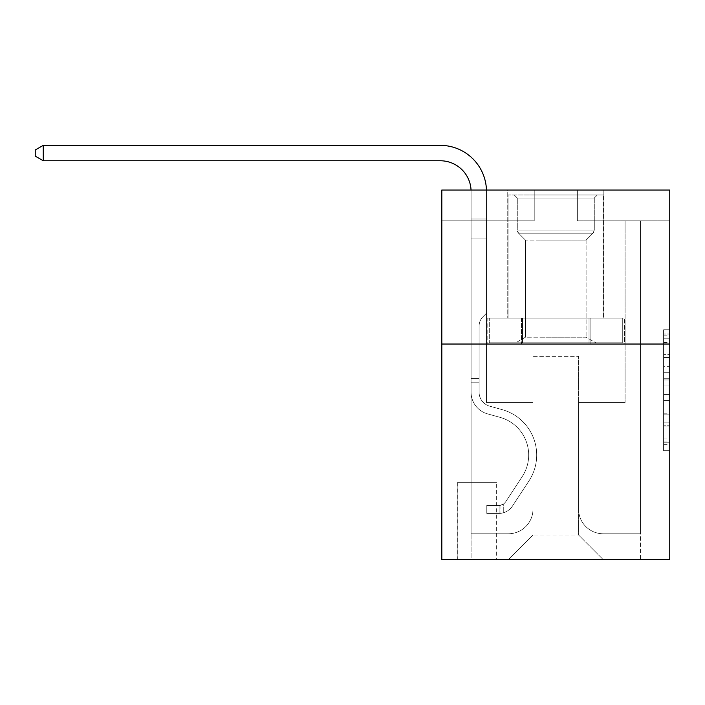 <?xml version="1.0" encoding="UTF-8"?>
<svg xmlns="http://www.w3.org/2000/svg" width="705" height="705" viewBox="0 0 705 705"><rect width="100%" height="100%" fill="white"/><g stroke="black" fill="none" stroke-linecap="round" stroke-linejoin="round"><path stroke-width="0.53" stroke-dasharray="3.52 2.64" d="M663.59 366.653L663.59 385.996L669.75 385.996L669.75 444.652L669.75 335.809L669.75 385.996L663.59 385.996L663.59 333.994L663.59 450.698L663.59 329.764L663.59 442.229L669.75 442.229L663.59 442.229L669.75 442.229L663.59 442.229L663.59 422.885L663.59 450.698L669.75 450.698L669.75 329.764L669.75 441.929L669.75 394.465L663.59 394.465L669.75 394.465L669.75 422.885L669.75 338.233L663.59 338.233L669.75 338.233L669.75 450.698L669.75 335.809L669.75 450.698L663.59 450.698L663.59 329.764L669.75 329.764L669.75 335.809L669.75 329.764L669.75 335.809L669.75 329.764L669.75 333.994L669.75 329.764L663.59 329.764L663.59 338.233L669.75 338.233L663.59 338.233L663.59 366.653L669.75 366.653M603.832 190.024L603.832 318.158L507.741 318.158L603.832 318.158L507.741 318.158L603.832 318.158L603.832 190.024L507.741 190.024L507.741 318.158L507.741 190.024L603.832 190.024M496.646 482.634L457.219 482.634L496.646 482.634L496.646 559.638L457.219 559.638L496.646 559.638M457.219 482.634L457.219 559.638M669.75 378.744L669.75 372.698L669.75 378.744L663.59 378.744L663.59 354.404L663.59 426.058L663.59 408.072L669.75 408.072L663.59 408.072L663.59 450.698L669.75 450.698L663.59 450.698L669.75 450.698L663.59 450.698L663.59 329.764L669.75 329.764L663.59 329.764L669.75 329.764L663.59 329.764L663.59 378.744L669.75 378.744M669.75 344.031L669.75 559.638L441.824 559.638L441.824 344.031L669.75 344.031L669.75 190.024L577.351 190.024L669.75 190.024L669.75 220.824L669.75 190.024L441.824 190.024L534.223 190.024L441.824 190.024L441.824 344.031L669.75 344.031L441.824 344.031M669.75 220.824L577.351 220.824L669.75 220.824M625.088 220.824L640.492 220.824L625.088 220.824L640.492 220.824L625.088 220.824L640.492 220.824L625.088 220.824L640.492 220.824L625.088 220.824L640.492 220.824L625.088 220.824L640.492 220.824L625.088 220.824L640.492 220.824L625.088 220.824L640.492 220.824L625.088 220.824L640.492 220.824L625.088 220.824L640.492 220.824L625.088 220.824L640.492 220.824L625.088 220.824L625.088 402.555L578.576 402.555L578.576 534.998L532.998 534.998L578.576 534.998L603.216 559.638L640.492 559.638L640.492 220.824L640.492 559.638L508.349 559.638L603.216 559.638L578.576 534.998L603.216 559.638L578.576 534.998L578.576 356.351L578.576 509.125A24.64 24.64 0 0 0 603.216 533.764L640.492 533.764L640.492 220.824L640.492 533.764L640.492 220.824L640.492 533.764L640.492 220.824L640.492 533.764L640.492 220.824L640.492 533.764L640.492 220.824L640.492 533.764L640.492 220.824L640.492 533.764L640.492 220.824L640.492 533.764L640.492 220.824L640.492 533.764L640.492 220.824L640.492 533.764L603.216 533.764A24.64 24.64 0 0 1 578.576 509.125A24.64 24.64 0 0 0 603.216 533.764A24.64 24.64 0 0 1 578.576 509.125A24.64 24.64 0 0 0 603.216 533.764A24.64 24.64 0 0 1 578.576 509.125A24.64 24.64 0 0 0 603.216 533.764A24.64 24.64 0 0 1 578.576 509.125A24.64 24.64 0 0 0 603.216 533.764A24.64 24.64 0 0 1 578.576 509.125A24.64 24.64 0 0 0 603.216 533.764A24.64 24.64 0 0 1 578.576 509.125A24.64 24.64 0 0 0 603.216 533.764A24.64 24.64 0 0 1 578.576 509.125A24.64 24.64 0 0 0 603.216 533.764A24.64 24.64 0 0 1 578.576 509.125A24.64 24.64 0 0 0 603.216 533.764A24.64 24.64 0 0 1 578.576 509.125A24.64 24.64 0 0 0 603.216 533.764A24.64 24.64 0 0 1 578.576 509.125L578.576 402.555L578.576 509.125L578.576 402.555L578.576 509.125L578.576 402.555L578.576 509.125L578.576 402.555L578.576 509.125L578.576 402.555L578.576 509.125L578.576 402.555L578.576 509.125L578.576 402.555L578.576 509.125L578.576 402.555L578.576 509.125L578.576 402.555L578.576 509.125L578.576 402.555L625.088 402.555L578.576 402.555L625.088 402.555L578.576 402.555L625.088 402.555L578.576 402.555L625.088 402.555L578.576 402.555L625.088 402.555L578.576 402.555L625.088 402.555L578.576 402.555L625.088 402.555L578.576 402.555L625.088 402.555L578.576 402.555L625.088 402.555L578.576 402.555L625.088 402.555L578.576 402.555L625.088 402.555L625.088 220.824M441.824 220.824L534.223 220.824L441.824 220.824L441.824 190.024L441.824 220.824M471.081 220.824L486.485 220.824L471.081 220.824L486.485 220.824L471.081 220.824L486.485 220.824L471.081 220.824L486.485 220.824L471.081 220.824L486.485 220.824L471.081 220.824L486.485 220.824L471.081 220.824L486.485 220.824L471.081 220.824L486.485 220.824L471.081 220.824L486.485 220.824L471.081 220.824L486.485 220.824L471.081 220.824L486.485 220.824L471.081 220.824L471.081 559.638L508.349 559.638L532.998 534.998L532.998 402.555L486.485 402.555L486.485 220.824L486.485 402.555L486.485 220.824L486.485 402.555L486.485 220.824L486.485 402.555L486.485 220.824L486.485 402.555L486.485 220.824L486.485 402.555L486.485 220.824L486.485 402.555L486.485 220.824L486.485 402.555L486.485 220.824L486.485 402.555L486.485 220.824L486.485 402.555L486.485 220.824L486.485 402.555L486.485 220.824L486.485 402.555L532.998 402.555L486.485 402.555L532.998 402.555L486.485 402.555L532.998 402.555L486.485 402.555L532.998 402.555L486.485 402.555L532.998 402.555L486.485 402.555L532.998 402.555L486.485 402.555L532.998 402.555L486.485 402.555L532.998 402.555L486.485 402.555L532.998 402.555L486.485 402.555L532.998 402.555L486.485 402.555L532.998 402.555L532.998 534.998L508.349 559.638L532.998 534.998L508.349 559.638L471.081 559.638L471.081 220.824L471.081 533.764L508.349 533.764A24.64 24.64 0 0 0 532.998 509.125L532.998 402.555L532.998 509.125A24.64 24.64 0 0 1 508.349 533.764A24.64 24.64 0 0 0 532.998 509.125A24.64 24.64 0 0 1 508.349 533.764A24.64 24.64 0 0 0 532.998 509.125A24.64 24.64 0 0 1 508.349 533.764A24.64 24.64 0 0 0 532.998 509.125A24.64 24.64 0 0 1 508.349 533.764A24.64 24.64 0 0 0 532.998 509.125A24.64 24.64 0 0 1 508.349 533.764A24.64 24.64 0 0 0 532.998 509.125A24.64 24.64 0 0 1 508.349 533.764A24.64 24.64 0 0 0 532.998 509.125A24.64 24.64 0 0 1 508.349 533.764A24.64 24.64 0 0 0 532.998 509.125A24.64 24.64 0 0 1 508.349 533.764A24.64 24.64 0 0 0 532.998 509.125A24.64 24.64 0 0 1 508.349 533.764A24.64 24.64 0 0 0 532.998 509.125A24.64 24.64 0 0 1 508.349 533.764L471.081 533.764L508.349 533.764L471.081 533.764L508.349 533.764L471.081 533.764L508.349 533.764L471.081 533.764L508.349 533.764L471.081 533.764L508.349 533.764L471.081 533.764L508.349 533.764L471.081 533.764L508.349 533.764L471.081 533.764L508.349 533.764L471.081 533.764L508.349 533.764L471.081 533.764L471.081 220.824M457.836 559.638L496.029 559.638L457.836 559.638L457.836 482.634L496.029 482.634L496.029 559.638L496.029 482.634L457.836 482.634L457.836 559.638M532.998 356.351L532.998 534.998L532.998 356.351L578.576 356.351L532.998 356.351M577.351 220.824L577.351 190.024L577.351 220.824M534.223 220.824L534.223 190.024L534.223 220.824M624.427 344.031L487.146 344.031L624.427 344.031L624.427 318.158L487.146 318.158L590.111 318.158L590.111 344.031L590.111 318.158L521.462 318.158L521.462 344.031L521.462 318.158L487.146 318.158L487.146 344.031L487.146 318.158L624.427 318.158L624.427 344.031M521.462 318.158L521.462 344.031L521.462 318.158M590.111 318.158L590.111 344.031L590.111 318.158M663.59 385.996L669.75 385.996L663.59 385.996M663.59 333.994L663.59 329.764L663.59 333.994L669.75 333.994L663.59 333.994M663.59 425.758L663.59 400.51L663.59 425.758L669.75 425.758L663.59 425.758M663.59 400.51L663.59 394.465L669.75 394.465L663.59 394.465L663.59 400.51L669.75 400.51L663.59 400.51M663.59 354.404L663.59 338.233L663.59 354.404L669.75 354.404L663.59 354.404M663.59 329.764L669.75 329.764L663.59 329.764L663.59 335.809L663.59 329.764L669.75 329.764M663.59 450.698L669.75 450.698L663.59 450.698L663.59 444.652L663.59 450.698M43.261 145.362L440.281 145.362L43.261 145.362L440.281 145.362L43.261 145.362L440.281 145.362L43.261 145.362L35.25 149.98L43.261 145.362L35.25 149.98L43.261 145.362L35.25 149.98L43.261 145.362L440.281 145.362A46.204 46.204 130.6 0 1 486.485 191.566L486.485 238.079L471.081 238.079L471.081 392.209L471.081 191.566L471.081 238.079L486.485 238.079L486.485 313.231L483.013 316.704A13.386 13.386 -49.4 0 0 479.092 326.168L479.092 392.209L479.092 326.168A13.386 13.386 130.6 0 1 483.013 316.704L486.485 313.231L486.485 238.079L486.485 313.231L483.013 316.704A13.386 13.386 -49.4 0 0 479.092 326.168L479.092 392.209A14.479 14.479 130.6 0 0 489.684 406.159A14.479 14.479 130.6 0 1 479.092 392.209A14.479 14.479 130.6 0 0 489.684 406.159A14.479 14.479 130.6 0 1 479.092 392.209L479.092 326.168A13.386 13.386 130.6 0 1 483.013 316.704L486.485 313.231L486.485 238.079L486.485 313.231L483.013 316.704L486.485 313.231L486.485 238.079L486.485 313.231L486.485 238.079L471.081 238.079L471.081 392.209L471.081 378.523L479.092 378.523L471.081 378.523L471.081 392.209A22.481 22.481 130.6 0 0 487.534 413.87A22.481 22.481 130.6 0 1 471.081 392.209A22.481 22.481 130.6 0 0 487.534 413.87A22.481 22.481 130.6 0 1 471.081 392.209L471.081 378.523L479.092 378.523L471.081 378.523L479.092 378.523L471.081 378.523L479.092 378.523L471.081 378.523L479.092 378.523L479.092 392.209A14.479 14.479 130.6 0 0 489.684 406.159A14.479 14.479 130.6 0 1 479.092 392.209L479.092 378.523L479.092 392.209A14.479 14.479 130.6 0 0 489.684 406.159A14.479 14.479 130.6 0 1 479.092 392.209A14.479 14.479 130.6 0 0 489.684 406.159A14.479 14.479 130.6 0 1 479.092 392.209L479.092 378.523L479.092 392.209A14.479 14.479 130.6 0 0 489.684 406.159A14.479 14.479 130.6 0 1 479.092 392.209L479.092 378.523L479.092 392.209A14.479 14.479 130.6 0 0 489.684 406.159A14.479 14.479 130.6 0 1 479.092 392.209A14.479 14.479 130.6 0 0 489.684 406.159A14.479 14.479 130.6 0 1 479.092 392.209L479.092 378.523L479.092 392.209A14.479 14.479 130.6 0 0 489.684 406.159A14.479 14.479 130.6 0 1 479.092 392.209L479.092 378.523L479.092 392.209A14.479 14.479 130.6 0 0 489.684 406.159A14.479 14.479 130.6 0 1 479.092 392.209A14.479 14.479 130.6 0 0 489.684 406.159A14.479 14.479 130.6 0 1 479.092 392.209L479.092 378.523L479.092 392.209A14.479 14.479 -49.4 0 0 489.684 406.159L502.216 409.649L489.684 406.159A14.479 14.479 130.6 0 1 479.092 392.209A14.479 14.479 -49.4 0 0 489.684 406.159L502.216 409.649L489.684 406.159A14.479 14.479 130.6 0 1 479.092 392.209A14.479 14.479 -49.4 0 0 489.684 406.159L502.216 409.649L489.684 406.159A14.479 14.479 130.6 0 1 479.092 392.209L479.092 378.523L479.092 392.209A14.479 14.479 -49.4 0 0 489.684 406.159L502.216 409.649L489.684 406.159A14.479 14.479 130.6 0 1 479.092 392.209A14.479 14.479 -49.4 0 0 489.684 406.159L502.216 409.649L489.684 406.159A14.479 14.479 130.6 0 1 479.092 392.209A14.479 14.479 -49.4 0 0 489.684 406.159L502.216 409.649L489.684 406.159A14.479 14.479 130.6 0 1 479.092 392.209L479.092 378.523L479.092 392.209A14.479 14.479 -49.4 0 0 489.684 406.159L502.216 409.649L489.684 406.159A14.479 14.479 130.6 0 1 479.092 392.209A14.479 14.479 -49.4 0 0 489.684 406.159L502.216 409.649A47.129 47.129 -49.4 0 1 528.97 480.898A47.129 47.129 -49.4 0 0 502.216 409.649L489.684 406.159L502.216 409.649A47.129 47.129 -49.4 0 1 528.97 480.898A47.129 47.129 -49.4 0 0 502.216 409.649A47.129 47.129 -49.4 0 1 528.97 480.898A47.129 47.129 -49.4 0 0 502.216 409.649L489.684 406.159L502.216 409.649A47.129 47.129 -49.4 0 1 528.97 480.898A47.129 47.129 -49.4 0 0 502.216 409.649L489.684 406.159A14.479 14.479 130.6 0 1 479.092 392.209A14.479 14.479 -49.4 0 0 489.684 406.159L502.216 409.649A47.129 47.129 -49.4 0 1 528.97 480.898A47.129 47.129 -49.4 0 0 502.216 409.649A47.129 47.129 -49.4 0 1 528.97 480.898A47.129 47.129 -49.4 0 0 502.216 409.649L489.684 406.159L502.216 409.649A47.129 47.129 -49.4 0 1 528.97 480.898A47.129 47.129 -49.4 0 0 502.216 409.649L489.684 406.159L502.216 409.649A47.129 47.129 -49.4 0 1 528.97 480.898A47.129 47.129 -49.4 0 0 502.216 409.649A47.129 47.129 -49.4 0 1 528.97 480.898A47.129 47.129 -49.4 0 0 502.216 409.649L489.684 406.159A14.479 14.479 130.6 0 1 479.092 392.209L479.092 378.523L479.092 392.209A14.479 14.479 -49.4 0 0 489.684 406.159L502.216 409.649A47.129 47.129 -49.4 0 1 528.97 480.898A47.129 47.129 -49.4 0 0 502.216 409.649L489.684 406.159L502.216 409.649A47.129 47.129 -49.4 0 1 528.97 480.898A47.129 47.129 -49.4 0 0 502.216 409.649A47.129 47.129 130.6 0 1 528.97 480.898L512.456 506.067L528.97 480.898A47.129 47.129 -49.4 0 0 502.216 409.649A47.129 47.129 130.6 0 1 528.97 480.898L512.456 506.067L528.97 480.898A47.129 47.129 -49.4 0 0 502.216 409.649L489.684 406.159L502.216 409.649A47.129 47.129 130.6 0 1 528.97 480.898L512.456 506.067L528.97 480.898A47.129 47.129 -49.4 0 0 502.216 409.649A47.129 47.129 130.6 0 1 528.97 480.898L512.456 506.067L528.97 480.898A47.129 47.129 -49.4 0 0 502.216 409.649A47.129 47.129 130.6 0 1 528.97 480.898L512.456 506.067L528.97 480.898A47.129 47.129 -49.4 0 0 502.216 409.649L489.684 406.159A14.479 14.479 130.6 0 1 479.092 392.209A14.479 14.479 -49.4 0 0 489.684 406.159L502.216 409.649A47.129 47.129 130.6 0 1 528.97 480.898L512.456 506.067L528.97 480.898A47.129 47.129 -49.4 0 0 502.216 409.649A47.129 47.129 130.6 0 1 528.97 480.898L512.456 506.067A16.321 16.321 130.6 0 1 503.731 512.676C498.99 513.681 498.99 513.681 503.731 512.676C498.99 513.681 498.99 513.681 503.731 512.676A16.321 16.321 -49.4 0 0 512.456 506.067L528.97 480.898A47.129 47.129 -49.4 0 0 502.216 409.649A47.129 47.129 130.6 0 1 528.97 480.898L512.456 506.067A16.321 16.321 -49.4 0 1 499.114 513.434A16.321 16.321 -49.4 0 0 512.456 506.067A16.321 16.321 130.6 0 1 503.731 512.676C498.99 513.681 498.99 513.681 503.731 512.676C498.99 513.681 498.99 513.681 503.731 512.676A16.321 16.321 -49.4 0 0 512.456 506.067L528.97 480.898L512.456 506.067A16.321 16.321 -49.4 0 1 499.114 513.434A16.321 16.321 -49.4 0 0 512.456 506.067A16.321 16.321 130.6 0 1 503.731 512.676C498.99 513.681 498.99 513.681 503.731 512.676C498.99 513.681 498.99 513.681 503.731 512.676A16.321 16.321 -49.4 0 0 512.456 506.067L528.97 480.898L512.456 506.067A16.321 16.321 -49.4 0 1 499.114 513.434A16.321 16.321 -49.4 0 0 512.456 506.067A16.321 16.321 130.6 0 1 503.731 512.676C498.99 513.681 498.99 513.681 503.731 512.676C498.99 513.681 498.99 513.681 503.731 512.676A16.321 16.321 -49.4 0 0 512.456 506.067L528.97 480.898A47.129 47.129 -49.4 0 0 502.216 409.649L489.684 406.159L502.216 409.649A47.129 47.129 130.6 0 1 528.97 480.898L512.456 506.067A16.321 16.321 -49.4 0 1 499.114 513.434A16.321 16.321 -49.4 0 0 512.456 506.067A16.321 16.321 130.6 0 1 503.731 512.676C498.99 513.681 498.99 513.681 503.731 512.676C498.99 513.681 498.99 513.681 503.731 512.676A16.321 16.321 -49.4 0 0 512.456 506.067L528.97 480.898L512.456 506.067A16.321 16.321 -49.4 0 1 499.114 513.434A16.321 16.321 -49.4 0 0 512.456 506.067A16.321 16.321 130.6 0 1 503.731 512.676C498.99 513.681 498.99 513.681 503.731 512.676C498.99 513.681 498.99 513.681 503.731 512.676A16.321 16.321 -49.4 0 0 512.456 506.067L528.97 480.898L512.456 506.067A16.321 16.321 -49.4 0 1 499.114 513.434A16.321 16.321 -49.4 0 0 512.456 506.067A16.321 16.321 130.6 0 1 503.731 512.676C498.99 513.681 498.99 513.681 503.731 512.676C498.99 513.681 498.99 513.681 503.731 512.676A16.321 16.321 -49.4 0 0 512.456 506.067L528.97 480.898A47.129 47.129 -49.4 0 0 502.216 409.649A47.129 47.129 130.6 0 1 528.97 480.898L512.456 506.067A16.321 16.321 -49.4 0 1 499.114 513.434A16.321 16.321 -49.4 0 0 512.456 506.067A16.321 16.321 130.6 0 1 503.731 512.676C498.99 513.681 498.99 513.681 503.731 512.676C498.99 513.681 498.99 513.681 503.731 512.676A16.321 16.321 -49.4 0 0 512.456 506.067L528.97 480.898L512.456 506.067A16.321 16.321 -49.4 0 1 499.114 513.434A16.321 16.321 -49.4 0 0 512.456 506.067A16.321 16.321 130.6 0 1 503.731 512.676C498.99 513.681 498.99 513.681 503.731 512.676C498.99 513.681 498.99 513.681 503.731 512.676A16.321 16.321 -49.4 0 0 512.456 506.067L528.97 480.898L512.456 506.067A16.321 16.321 -49.4 0 1 499.114 513.434A16.321 16.321 -49.4 0 0 512.456 506.067A16.321 16.321 130.6 0 1 503.731 512.676C498.99 513.681 498.99 513.681 503.731 512.676C498.99 513.681 498.99 513.681 503.731 512.676A16.321 16.321 -49.4 0 0 512.456 506.067L528.97 480.898A47.129 47.129 -49.4 0 0 502.216 409.649A47.129 47.129 130.6 0 1 528.97 480.898L512.456 506.067A16.321 16.321 -49.4 0 1 499.114 513.434A16.321 16.321 -49.4 0 0 512.456 506.067A16.321 16.321 130.6 0 1 503.731 512.676C498.99 513.681 498.99 513.681 503.731 512.676C498.99 513.681 498.99 513.681 503.731 512.676A16.321 16.321 -49.4 0 0 512.456 506.067L528.97 480.898L512.456 506.067A16.321 16.321 -49.4 0 1 499.114 513.434L486.794 513.434L499.114 513.434A16.321 16.321 -49.4 0 0 512.456 506.067L528.97 480.898A47.129 47.129 -49.4 0 0 502.216 409.649L489.684 406.159A14.479 14.479 130.6 0 1 479.092 392.209L479.092 378.523L479.092 382.225L479.092 378.523L471.081 378.523L471.081 392.209A22.481 22.481 130.6 0 0 487.534 413.87A22.481 22.481 130.6 0 1 471.081 392.209L471.081 382.225L471.081 392.209A22.481 22.481 130.6 0 0 487.534 413.87A22.481 22.481 130.6 0 1 471.081 392.209A22.481 22.481 130.6 0 0 487.534 413.87A22.481 22.481 130.6 0 1 471.081 392.209A22.481 22.481 130.6 0 0 487.534 413.87A22.481 22.481 130.6 0 1 471.081 392.209A22.481 22.481 130.6 0 0 487.534 413.87A22.481 22.481 130.6 0 1 471.081 392.209A22.481 22.481 130.6 0 0 487.534 413.87A22.481 22.481 130.6 0 1 471.081 392.209A22.481 22.481 130.6 0 0 487.534 413.87A22.481 22.481 130.6 0 1 471.081 392.209A22.481 22.481 130.6 0 0 487.534 413.87A22.481 22.481 130.6 0 1 471.081 392.209A22.481 22.481 130.6 0 0 487.534 413.87A22.481 22.481 130.6 0 1 471.081 392.209A22.481 22.481 -49.4 0 0 487.534 413.87L500.065 417.36L487.534 413.87A22.481 22.481 130.6 0 1 471.081 392.209A22.481 22.481 -49.4 0 0 487.534 413.87L500.065 417.36L487.534 413.87A22.481 22.481 130.6 0 1 471.081 392.209A22.481 22.481 -49.4 0 0 487.534 413.87L500.065 417.36L487.534 413.87A22.481 22.481 130.6 0 1 471.081 392.209A22.481 22.481 -49.4 0 0 487.534 413.87L500.065 417.36A39.119 39.119 -49.4 0 1 522.273 476.501A39.119 39.119 -49.4 0 0 500.065 417.36A39.119 39.119 -49.4 0 1 522.273 476.501A39.119 39.119 -49.4 0 0 500.065 417.36L487.534 413.87L500.065 417.36A39.119 39.119 -49.4 0 1 522.273 476.501A39.119 39.119 -49.4 0 0 500.065 417.36L487.534 413.87L500.065 417.36A39.119 39.119 -49.4 0 1 522.273 476.501A39.119 39.119 -49.4 0 0 500.065 417.36A39.119 39.119 -49.4 0 1 522.273 476.501A39.119 39.119 -49.4 0 0 500.065 417.36L487.534 413.87L500.065 417.36A39.119 39.119 -49.4 0 1 522.273 476.501A39.119 39.119 -49.4 0 0 500.065 417.36L487.534 413.87L500.065 417.36A39.119 39.119 -49.4 0 1 522.273 476.501A39.119 39.119 -49.4 0 0 500.065 417.36A39.119 39.119 -49.4 0 1 522.273 476.501A39.119 39.119 -49.4 0 0 500.065 417.36L487.534 413.87L500.065 417.36A39.119 39.119 -49.4 0 1 522.273 476.501A39.119 39.119 -49.4 0 0 500.065 417.36L487.534 413.87L500.065 417.36A39.119 39.119 -49.4 0 1 522.273 476.501A39.119 39.119 -49.4 0 0 500.065 417.36A39.119 39.119 -49.4 0 1 522.273 476.501A39.119 39.119 -49.4 0 0 500.065 417.36L487.534 413.87L500.065 417.36A39.119 39.119 130.6 0 1 522.273 476.501L505.758 501.669L522.273 476.501A39.119 39.119 -49.4 0 0 500.065 417.36A39.119 39.119 130.6 0 1 522.273 476.501L505.758 501.669L522.273 476.501A39.119 39.119 -49.4 0 0 500.065 417.36A39.119 39.119 130.6 0 1 522.273 476.501L505.758 501.669L522.273 476.501A39.119 39.119 -49.4 0 0 500.065 417.36L487.534 413.87L500.065 417.36A39.119 39.119 130.6 0 1 522.273 476.501L505.758 501.669L522.273 476.501A39.119 39.119 -49.4 0 0 500.065 417.36A39.119 39.119 130.6 0 1 522.273 476.501L505.758 501.669L522.273 476.501A39.119 39.119 -49.4 0 0 500.065 417.36A39.119 39.119 130.6 0 1 522.273 476.501L505.758 501.669L522.273 476.501A39.119 39.119 -49.4 0 0 500.065 417.36A39.119 39.119 130.6 0 1 522.273 476.501L505.758 501.669A8.319 8.319 130.6 0 1 503.731 503.811C499.07 505.952 499.07 505.952 503.731 503.811C499.07 505.952 499.07 505.952 503.731 503.811A8.319 8.319 -49.4 0 0 505.758 501.669L522.273 476.501A39.119 39.119 -49.4 0 0 500.065 417.36A39.119 39.119 130.6 0 1 522.273 476.501L505.758 501.669A8.319 8.319 -49.4 0 1 499.114 505.423A8.319 8.319 -49.4 0 0 505.758 501.669A8.319 8.319 130.6 0 1 503.731 503.811C499.07 505.952 499.07 505.952 503.731 503.811C499.07 505.952 499.07 505.952 503.731 503.811A8.319 8.319 -49.4 0 0 505.758 501.669L522.273 476.501L505.758 501.669A8.319 8.319 -49.4 0 1 499.114 505.423A8.319 8.319 -49.4 0 0 505.758 501.669A8.319 8.319 130.6 0 1 503.731 503.811C499.07 505.952 499.07 505.952 503.731 503.811C499.07 505.952 499.07 505.952 503.731 503.811A8.319 8.319 -49.4 0 0 505.758 501.669L522.273 476.501L505.758 501.669A8.319 8.319 -49.4 0 1 499.114 505.423A8.319 8.319 -49.4 0 0 505.758 501.669A8.319 8.319 130.6 0 1 503.731 503.811C499.07 505.952 499.07 505.952 503.731 503.811C499.07 505.952 499.07 505.952 503.731 503.811A8.319 8.319 -49.4 0 0 505.758 501.669L522.273 476.501A39.119 39.119 -49.4 0 0 500.065 417.36A39.119 39.119 130.6 0 1 522.273 476.501L505.758 501.669A8.319 8.319 -49.4 0 1 499.114 505.423A8.319 8.319 -49.4 0 0 505.758 501.669A8.319 8.319 130.6 0 1 503.731 503.811C499.07 505.952 499.07 505.952 503.731 503.811C499.07 505.952 499.07 505.952 503.731 503.811A8.319 8.319 -49.4 0 0 505.758 501.669L522.273 476.501L505.758 501.669A8.319 8.319 -49.4 0 1 499.114 505.423A8.319 8.319 -49.4 0 0 505.758 501.669A8.319 8.319 130.6 0 1 503.731 503.811C499.07 505.952 499.07 505.952 503.731 503.811C499.07 505.952 499.07 505.952 503.731 503.811A8.319 8.319 -49.4 0 0 505.758 501.669L522.273 476.501L505.758 501.669A8.319 8.319 -49.4 0 1 499.114 505.423A8.319 8.319 -49.4 0 0 505.758 501.669A8.319 8.319 130.6 0 1 503.731 503.811C499.07 505.952 499.07 505.952 503.731 503.811C499.07 505.952 499.07 505.952 503.731 503.811A8.319 8.319 -49.4 0 0 505.758 501.669L522.273 476.501A39.119 39.119 -49.4 0 0 500.065 417.36A39.119 39.119 130.6 0 1 522.273 476.501L505.758 501.669A8.319 8.319 -49.4 0 1 499.114 505.423A8.319 8.319 -49.4 0 0 505.758 501.669A8.319 8.319 130.6 0 1 503.731 503.811C499.07 505.952 499.07 505.952 503.731 503.811C499.07 505.952 499.07 505.952 503.731 503.811A8.319 8.319 -49.4 0 0 505.758 501.669L522.273 476.501L505.758 501.669A8.319 8.319 -49.4 0 1 499.114 505.423A8.319 8.319 -49.4 0 0 505.758 501.669A8.319 8.319 130.6 0 1 503.731 503.811C499.07 505.952 499.07 505.952 503.731 503.811C499.07 505.952 499.07 505.952 503.731 503.811A8.319 8.319 -49.4 0 0 505.758 501.669L522.273 476.501L505.758 501.669A8.319 8.319 -49.4 0 1 499.114 505.423A8.319 8.319 -49.4 0 0 505.758 501.669A8.319 8.319 130.6 0 1 503.731 503.811C499.07 505.952 499.07 505.952 503.731 503.811C499.07 505.952 499.07 505.952 503.731 503.811A8.319 8.319 -49.4 0 0 505.758 501.669L522.273 476.501A39.119 39.119 -49.4 0 0 500.065 417.36A39.119 39.119 130.6 0 1 522.273 476.501L505.758 501.669A8.319 8.319 -49.4 0 1 499.114 505.423A8.319 8.319 -49.4 0 0 505.758 501.669A8.319 8.319 130.6 0 1 503.731 503.811A8.319 8.319 -49.4 0 0 505.758 501.669L522.273 476.501L505.758 501.669A8.319 8.319 -49.4 0 1 499.114 505.423L486.794 505.423L486.794 513.434L486.794 505.423L499.114 505.423L499.114 513.434L486.794 513.434L499.114 513.434L499.114 505.423L486.794 505.423L486.794 513.434L486.794 505.423L499.114 505.423L499.114 513.434L486.794 513.434L499.114 513.434L499.114 505.423L486.794 505.423L486.794 513.434L486.794 505.423L499.114 505.423L499.114 513.434L486.794 513.434L499.114 513.434L499.114 505.423L486.794 505.423L486.794 513.434L486.794 505.423L499.114 505.423L499.114 513.434L486.794 513.434L499.114 513.434L499.114 505.423L486.794 505.423L486.794 513.434L486.794 505.423L499.114 505.423L499.114 513.434L486.794 513.434L499.114 513.434L499.114 505.423L486.794 505.423L486.794 513.434L486.794 505.423L499.114 505.423L499.114 513.434L486.794 513.434L499.114 513.434L499.114 505.423L486.794 505.423L486.794 513.434L486.794 505.423L499.114 505.423L499.114 513.434L486.794 513.434L499.114 513.434L499.114 505.423L486.794 505.423L486.794 513.434L486.794 505.423L499.114 505.423L499.114 513.434L486.794 513.434L499.114 513.434L499.114 505.423L486.794 505.423L486.794 513.434L486.794 505.423L499.114 505.423L499.114 513.434L486.794 513.434L499.114 513.434L499.114 505.423L486.794 505.423L486.794 513.434L486.794 505.423L499.114 505.423L499.114 513.434L486.794 513.434L499.114 513.434L499.114 505.423L486.794 505.423L499.114 505.423L499.114 513.434L499.114 505.423A8.319 8.319 -49.4 0 0 505.758 501.669L522.273 476.501A39.119 39.119 -49.4 0 0 500.065 417.36L487.534 413.87A22.481 22.481 130.6 0 1 471.081 392.209L471.081 191.566A30.8 30.8 -49.4 0 0 440.281 160.766L43.261 160.766L43.261 145.362L440.281 145.362A46.204 46.204 130.6 0 1 486.485 191.566L486.485 238.079L471.081 238.079L471.081 191.566A30.8 30.8 -49.4 0 0 440.281 160.766L43.261 160.766L35.25 156.14L35.25 149.98L35.25 156.14L43.261 160.766L43.261 145.362L440.281 145.362A46.204 46.204 130.6 0 1 486.485 191.566L486.485 219.017L471.081 219.017L471.081 238.079L471.081 219.017L486.485 219.017L486.485 313.231L483.013 316.704A13.386 13.386 -49.4 0 0 479.092 326.168A13.386 13.386 130.6 0 1 483.013 316.704L486.485 313.231L486.485 238.079L471.081 238.079L471.081 191.566A30.8 30.8 -49.4 0 0 440.281 160.766L43.261 160.766L35.25 156.14L35.25 149.98L43.261 145.362L43.261 160.766L43.261 145.362L35.25 149.98L35.25 156.14L43.261 160.766L35.25 156.14L35.25 149.98L43.261 145.362L440.281 145.362A46.204 46.204 130.6 0 1 486.485 191.566L486.485 219.017L471.081 219.017L471.081 191.566A30.8 30.8 -49.4 0 0 440.281 160.766L43.261 160.766L43.261 145.362L440.281 145.362A46.204 46.204 130.6 0 1 486.485 191.566L486.485 238.079L486.485 219.017L471.081 219.017L471.081 238.079L471.081 219.017L486.485 219.017L486.485 238.079L471.081 238.079L471.081 191.566A30.8 30.8 -49.4 0 0 440.281 160.766L43.261 160.766L35.25 156.14L43.261 160.766L43.261 145.362L43.261 160.766L35.25 156.14L35.25 149.98L35.25 156.14L43.261 160.766L43.261 145.362L35.25 149.98L43.261 145.362L440.281 145.362A46.204 46.204 130.6 0 1 486.485 191.566L486.485 219.017L471.081 219.017L471.081 191.566A30.8 30.8 -49.4 0 0 440.281 160.766L43.261 160.766L35.25 156.14L35.25 149.98L35.25 156.14L43.261 160.766L43.261 145.362L440.281 145.362A46.204 46.204 130.6 0 1 486.485 191.566L486.485 313.231L483.013 316.704A13.386 13.386 -49.4 0 0 479.092 326.168A13.386 13.386 130.6 0 1 483.013 316.704L486.485 313.231L486.485 238.079L471.081 238.079L471.081 219.017L471.081 238.079L471.081 219.017L486.485 219.017L471.081 219.017L471.081 191.566A30.8 30.8 -49.4 0 0 440.281 160.766L43.261 160.766L35.25 156.14L35.25 149.98L43.261 145.362L43.261 160.766L43.261 145.362L35.25 149.98L35.25 156.14L43.261 160.766L35.25 156.14L35.25 149.98L43.261 145.362L440.281 145.362A46.204 46.204 130.6 0 1 486.485 191.566L486.485 238.079L486.485 219.017L471.081 219.017L471.081 191.566A30.8 30.8 -49.4 0 0 440.281 160.766L43.261 160.766L43.261 145.362L440.281 145.362A46.204 46.204 130.6 0 1 486.485 191.566L486.485 238.079L471.081 238.079L471.081 219.017L471.081 238.079L471.081 219.017L486.485 219.017L471.081 219.017L471.081 191.566A30.8 30.8 -49.4 0 0 440.281 160.766L43.261 160.766L35.25 156.14L43.261 160.766L43.261 145.362L43.261 160.766L35.25 156.14L35.25 149.98L35.25 156.14L43.261 160.766L43.261 145.362L35.25 149.98L43.261 145.362L440.281 145.362A46.204 46.204 130.6 0 1 486.485 191.566L486.485 313.231L483.013 316.704A13.386 13.386 -49.4 0 0 479.092 326.168A13.386 13.386 130.6 0 1 483.013 316.704L486.485 313.231L486.485 238.079L471.081 238.079L471.081 191.566A30.8 30.8 -49.4 0 0 440.281 160.766L43.261 160.766L43.261 145.362L440.281 145.362A46.204 46.204 130.6 0 1 486.485 191.566L486.485 219.017L471.081 219.017L471.081 392.209A22.481 22.481 -49.4 0 0 487.534 413.87A22.481 22.481 130.6 0 1 471.081 392.209L471.081 238.079L471.081 392.209A22.481 22.481 -49.4 0 0 487.534 413.87A22.481 22.481 130.6 0 1 471.081 392.209L471.081 238.079L471.081 392.209A22.481 22.481 -49.4 0 0 487.534 413.87A22.481 22.481 130.6 0 1 471.081 392.209L471.081 238.079L486.485 238.079L486.485 219.017L486.485 313.231L483.013 316.704A13.386 13.386 -49.4 0 0 479.092 326.168A13.386 13.386 130.6 0 1 483.013 316.704L486.485 313.231L486.485 238.079L471.081 238.079L471.081 392.209A22.481 22.481 -49.4 0 0 487.534 413.87L500.065 417.36L487.534 413.87A22.481 22.481 130.6 0 1 471.081 392.209L471.081 238.079L486.485 238.079L486.485 219.017L471.081 219.017L486.485 219.017L486.485 313.231L483.013 316.704A13.386 13.386 -49.4 0 0 479.092 326.168A13.386 13.386 130.6 0 1 483.013 316.704L486.485 313.231L486.485 238.079L471.081 238.079L471.081 392.209A22.481 22.481 -49.4 0 0 487.534 413.87A22.481 22.481 130.6 0 1 471.081 392.209L471.081 238.079L486.485 238.079L486.485 219.017L471.081 219.017L471.081 191.566A30.8 30.8 -49.4 0 0 440.281 160.766L43.261 160.766L440.281 160.766L43.261 160.766L43.261 145.362L35.25 149.98L35.25 156.14L35.25 149.98L43.261 145.362L440.281 145.362A46.204 46.204 130.6 0 1 486.485 191.566L486.485 313.231L483.013 316.704A13.386 13.386 -49.4 0 0 479.092 326.168A13.386 13.386 130.6 0 1 483.013 316.704L486.485 313.231L486.485 238.079L471.081 238.079L471.081 392.209A22.481 22.481 -49.4 0 0 487.534 413.87A22.481 22.481 130.6 0 1 471.081 392.209L471.081 191.566A30.8 30.8 -49.4 0 0 440.281 160.766L43.261 160.766L43.261 145.362L440.281 145.362A46.204 46.204 130.6 0 1 486.485 191.566L486.485 219.017L471.081 219.017L486.485 219.017L486.485 238.079L471.081 238.079L486.485 238.079L486.485 313.231L483.013 316.704A13.386 13.386 -49.4 0 0 479.092 326.168A13.386 13.386 130.6 0 1 483.013 316.704L486.485 313.231L486.485 191.566L486.485 219.017L471.081 219.017L471.081 191.566A30.8 30.8 -49.4 0 0 440.281 160.766L43.261 160.766L440.281 160.766L43.261 160.766L43.261 145.362L35.25 149.98L35.25 156.14L43.261 160.766L440.281 160.766L43.261 160.766L43.261 145.362L440.281 145.362A46.204 46.204 130.6 0 1 486.485 191.566L486.485 238.079L471.081 238.079L471.081 392.209A22.481 22.481 -49.4 0 0 487.534 413.87L500.065 417.36L487.534 413.87A22.481 22.481 130.6 0 1 471.081 392.209L471.081 191.566A30.8 30.8 -49.4 0 0 440.281 160.766L43.261 160.766L43.261 145.362L440.281 145.362A46.204 46.204 130.6 0 1 486.485 191.566L486.485 219.017L471.081 219.017L471.081 191.566A30.8 30.8 -49.4 0 0 440.281 160.766L43.261 160.766L35.25 156.14L35.25 149.98L43.261 145.362L35.25 149.98L35.25 156.14L43.261 160.766M534.998 194.95L597.364 194.95L534.998 194.95M575.033 198.034L517.285 198.034L575.033 198.034M535.765 342.797L595.831 342.797L535.765 342.797M540.629 337.184L586.102 337.184L540.629 337.184M540.629 240.097L586.102 240.097L540.629 240.097M531.914 194.95L603.524 194.95L531.914 194.95M531.914 318.158L603.524 318.158L531.914 318.158M622.295 318.158L489.279 318.158L622.295 318.158L622.295 342.797L489.279 342.797L622.295 342.797L589.036 342.797L622.295 342.797L622.295 318.158L589.036 318.158L589.036 342.797L489.279 342.797L589.036 342.797L589.036 318.158L622.295 318.158M522.528 318.158L522.528 342.797L522.528 318.158L489.279 318.158L489.279 342.797L489.279 318.158L589.036 318.158L522.528 318.158L522.528 342.797L522.528 318.158M594.289 198.034L597.364 194.95L514.209 194.95L597.364 194.95L594.289 198.034L517.285 198.034L514.209 194.95L517.285 198.034L594.289 198.034L594.289 230.13L517.285 230.13L517.285 198.034L517.285 230.13L594.289 230.13L517.285 230.13L594.289 230.13L594.289 198.034M525.472 337.184L515.743 342.797L595.831 342.797L515.743 342.797L525.472 337.184L586.102 337.184L595.831 342.797L586.102 337.184L525.472 337.184L525.472 240.097L518.545 233.179A4.309 4.309 0 0 1 517.285 230.13L518.545 233.179L593.028 233.179A4.309 4.309 0 0 0 594.289 230.13L593.028 233.179L518.545 233.179L593.028 233.179L518.545 233.179L525.472 240.097L586.102 240.097L586.102 337.184L586.102 240.097L525.472 240.097L525.472 337.184M586.102 240.097L593.028 233.179L586.102 240.097M603.524 194.95L508.041 194.95L508.041 318.158L603.524 318.158L508.041 318.158L508.041 194.95L603.524 194.95L603.524 318.158L603.524 194.95M589.036 318.158L589.036 342.797L589.036 318.158M486.459 190.024A46.204 46.204 130.6 0 1 486.485 191.566A46.204 46.204 130.6 0 0 440.281 145.362A46.204 46.204 130.6 0 1 486.485 191.566A46.204 46.204 130.6 0 0 440.281 145.362A46.204 46.204 130.6 0 1 486.485 191.566A46.204 46.204 130.6 0 0 440.281 145.362A46.204 46.204 130.6 0 1 486.485 191.566L486.485 219.017L471.081 219.017L471.081 191.566A30.8 30.8 -49.4 0 0 440.281 160.766A30.8 30.8 -49.4 0 1 471.081 191.566A30.8 30.8 -49.4 0 0 440.281 160.766A30.8 30.8 -49.4 0 1 471.081 191.566A30.8 30.8 -49.4 0 0 440.281 160.766A30.8 30.8 -49.4 0 1 471.081 191.566A30.8 30.8 -49.4 0 0 471.046 190.024M479.092 392.209L479.092 326.168A13.386 13.386 130.6 0 1 483.013 316.704A13.386 13.386 -49.4 0 0 479.092 326.168A13.386 13.386 130.6 0 1 483.013 316.704A13.386 13.386 -49.4 0 0 479.092 326.168L479.092 392.209M471.081 392.209L471.081 238.079L486.485 238.079L471.081 238.079L471.081 392.209L471.081 219.017L486.485 219.017L486.485 191.566L486.485 238.079L471.081 238.079L486.485 238.079L486.485 191.566L486.485 219.017L471.081 219.017L471.081 191.566L471.081 392.209M35.25 149.98L35.25 156.14L35.25 149.98M471.081 382.225L471.081 378.523L471.081 382.225L479.092 382.225L471.081 382.225M479.092 378.523L471.081 378.523M486.485 313.231L483.013 316.704L486.485 313.231M503.731 503.811C499.07 505.952 499.07 505.952 503.731 503.811C499.07 505.952 499.07 505.952 503.731 503.811L503.731 512.676L503.731 503.811M486.794 513.434L486.794 505.423L486.794 513.434M663.59 422.885L669.75 422.885L663.59 422.885M663.59 413.817L669.75 413.817M663.59 357.576L669.75 357.576L663.59 357.576M663.59 335.809L669.75 335.809M663.59 444.652L669.75 444.652M663.59 437.999L669.75 437.999M663.59 342.463L669.75 342.463M663.59 379.951L669.75 379.951L663.59 379.951M663.59 414.117L669.75 414.117L663.59 414.117M663.59 426.058L669.75 426.058L663.59 426.058M663.59 372.698L669.75 372.698L663.59 372.698M663.59 441.929L669.75 441.929M663.59 442.229L669.75 442.229M663.59 338.233L669.75 338.233M500.039 505.335L500.039 513.39"/><path stroke-width="1.06" d="M669.75 344.031L669.75 559.638L441.824 559.638L441.824 190.024L669.75 190.024L669.75 344.031L441.824 344.031M471.046 190.024A30.8 30.8 -49.4 0 0 440.281 160.766L43.261 160.766L35.25 156.14L35.25 149.98L43.261 145.362L440.281 145.362A46.204 46.204 130.6 0 1 486.459 190.024M43.261 145.362L43.261 160.766"/></g></svg>
